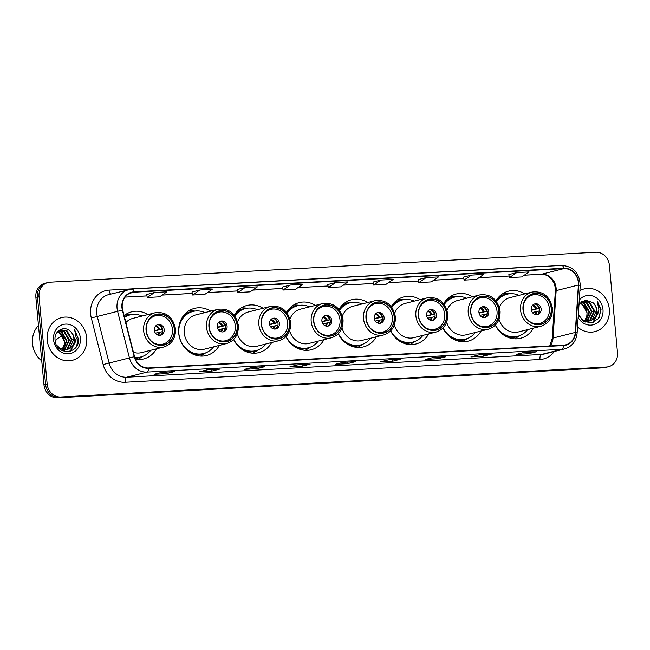 <?xml version="1.0" encoding="UTF-8"?>
<svg xmlns="http://www.w3.org/2000/svg" width="650" height="650" viewBox="0 0 650 650"><rect width="100%" height="100%" fill="white"/><g stroke="black" fill="none" stroke-linecap="round" stroke-linejoin="round"><path stroke-width="0.97" d="M495.341 325.154A24.318 21.759 75.8 0 0 520.536 338.26A24.318 21.759 75.8 0 0 533.406 328.152M442.999 328.031A24.318 21.759 75.8 0 0 468.187 341.136A24.318 21.759 75.8 0 0 481.057 331.021M390.658 330.899A24.318 21.759 75.8 0 0 415.846 344.012A24.318 21.759 75.8 0 0 428.716 333.897M338.317 333.775A24.318 21.759 75.8 0 0 363.504 346.881A24.318 21.759 75.8 0 0 376.374 336.773M285.976 336.651A24.318 21.759 75.8 0 0 311.163 349.757A24.318 21.759 75.8 0 0 324.033 339.641M233.626 339.519A24.318 21.759 75.8 0 0 258.814 352.633A24.318 21.759 75.8 0 0 271.692 342.517M210.689 311.139A24.318 21.759 75.8 0 0 194.561 308.352A24.318 21.759 75.8 0 0 178.709 333.125A24.318 21.759 75.8 0 0 206.472 355.501A24.318 21.759 75.8 0 0 219.342 345.386M135.46 359.271A24.318 21.759 75.8 0 0 143.593 358.954A24.318 21.759 75.8 0 0 156.471 348.839M315.38 305.386A24.318 21.759 75.8 0 0 299.252 302.599A24.318 21.759 75.8 0 0 286.601 312.325M263.039 308.262A24.318 21.759 75.8 0 0 246.903 305.476A24.318 21.759 75.8 0 0 234.26 315.201M367.721 302.518A24.318 21.759 75.8 0 0 351.593 299.731A24.318 21.759 75.8 0 0 338.942 309.449M420.062 299.642A24.318 21.759 75.8 0 0 403.934 296.855A24.318 21.759 75.8 0 0 391.284 306.581M472.412 296.766A24.318 21.759 75.8 0 0 456.276 293.979A24.318 21.759 75.8 0 0 443.633 303.704M524.753 293.898A24.318 21.759 75.8 0 0 508.617 291.111A24.318 21.759 75.8 0 0 495.974 300.828M147.818 314.592A24.318 21.759 75.8 0 0 131.682 311.805A24.318 21.759 75.8 0 0 124.109 315.599M48.019 282.498L44.842 283.303A13.764 12.318 75.8 0 0 35.872 297.326L43.981 384.784A13.764 12.318 75.8 0 0 57.598 397.776L603.249 367.819A13.764 12.318 75.8 0 0 605.353 367.502L606.938 367.096A13.764 12.318 75.8 0 1 604.833 367.421A13.764 12.318 75.8 0 0 606.938 367.096L608.53 366.697A13.764 12.318 75.8 0 0 617.5 352.674L609.383 265.216A13.764 12.318 75.8 0 0 595.774 252.224L50.123 282.181A13.764 12.318 75.8 0 0 48.019 282.498A13.764 12.318 75.8 0 0 39.049 296.522L47.157 383.979A13.764 12.318 75.8 0 0 60.775 396.971L606.426 367.014A13.764 12.318 75.8 0 0 608.53 366.697M47.157 383.979L45.573 384.386A13.764 12.318 75.8 0 0 59.183 397.369L604.833 367.421L59.183 397.369A13.764 12.318 75.8 0 1 45.573 384.386L37.456 296.928L45.573 384.386L43.981 384.784M46.434 282.904A13.764 12.318 75.8 0 0 37.456 296.928A13.764 12.318 75.8 0 1 46.434 282.904M47.214 340.031A22.027 19.711 75.8 0 0 72.361 360.295A22.027 19.711 75.8 0 0 86.718 337.862A22.027 19.711 75.8 0 0 61.571 317.59A22.027 19.711 75.8 0 0 47.214 340.031A22.027 19.711 75.8 0 0 72.361 360.295A22.027 19.711 75.8 0 0 86.718 337.862A22.027 19.711 75.8 0 0 61.571 317.59A22.027 19.711 75.8 0 0 47.214 340.031M577.525 326.926A22.027 19.711 75.8 0 0 594.969 331.606A22.027 19.711 75.8 0 0 609.326 309.173A22.027 19.711 75.8 0 0 584.179 288.901A22.027 19.711 75.8 0 0 579.922 290.591A22.027 19.711 75.8 0 1 584.179 288.901L584.179 288.901A22.027 19.711 75.8 0 1 609.326 309.173A22.027 19.711 75.8 0 1 594.969 331.606A22.027 19.711 75.8 0 1 577.525 326.926M122.257 307.499A14.682 13.138 -104.2 0 1 131.828 292.541A14.682 13.138 -104.2 0 1 134.071 292.199L563.842 268.604A14.682 13.138 -104.2 0 1 578.394 285.001L575.266 332.418A14.682 13.138 -104.2 0 1 565.663 344.833A14.682 13.138 -104.2 0 1 563.42 345.174L148.623 367.949A14.682 13.138 -104.2 0 1 134.534 356.614L122.688 310.017A14.682 13.138 -104.2 0 1 122.257 307.499M121.924 307.515A15.047 13.471 75.8 0 0 122.371 310.099L134.217 356.696A15.047 13.471 75.8 0 0 148.655 368.314L563.452 345.54A15.047 13.471 75.8 0 0 575.599 332.467L578.727 285.041A15.047 13.471 75.8 0 0 563.81 268.239L134.038 291.834A15.047 13.471 75.8 0 0 121.924 307.515M508.861 274.584L516.717 272.602L509.381 277.607L508.861 274.584M471.453 275.088L464.116 280.093L476.458 279.419L483.795 274.406L471.453 275.088L463.596 277.087M426.189 277.566L418.852 282.579L431.194 281.905L438.531 276.892L426.189 277.566L418.332 279.573M373.059 282.043L380.924 280.053L373.588 285.066L373.059 282.043M154.594 292.476L147.257 297.489L159.607 296.814L166.944 291.801L154.594 292.476L146.737 294.483M199.859 289.998L192.522 295.002L204.872 294.328L212.209 289.315L199.859 289.998L192.002 291.996M237.266 289.494L245.123 287.511L237.786 292.516L237.266 289.494M282.531 287.007L290.396 285.025L283.059 290.038L282.531 287.007M327.795 284.521L335.66 282.539L328.323 287.552L327.795 284.521M445.933 356.696L437.994 358.702L425.652 359.385L433.591 357.378L445.933 356.696A3.672 1.617 -93.1 0 1 445.802 356.72L433.526 357.394M491.205 354.209L483.259 356.216L470.917 356.899L478.855 354.892L491.205 354.209A3.672 1.617 -93.1 0 1 491.067 354.234L478.79 354.908M536.469 351.731L528.523 353.73L516.181 354.412L524.119 352.406L536.469 351.731A3.672 1.617 -93.1 0 1 536.331 351.748L524.054 352.422M310.139 364.154L302.201 366.161L289.859 366.836L297.798 364.829L310.139 364.154A3.672 1.617 -93.1 0 1 310.001 364.171L297.724 364.845M264.875 366.641L256.937 368.639L244.587 369.322L252.533 367.315L264.875 366.641A3.672 1.617 -93.1 0 1 264.737 366.657L252.46 367.331M219.611 369.119L211.672 371.126L199.322 371.808L207.269 369.801L219.611 369.119A3.672 1.617 -93.1 0 1 219.472 369.143L207.196 369.817M174.346 371.605L166.408 373.612L154.058 374.294L161.996 372.287L174.346 371.605A3.672 1.617 -93.1 0 1 174.208 371.629L161.931 372.304M400.668 359.182L392.73 361.189L380.388 361.863L388.326 359.864L400.668 359.182A3.672 1.617 -93.1 0 1 400.538 359.206L388.261 359.881M355.404 361.668L347.466 363.675L335.124 364.349L343.062 362.342L355.404 361.668A3.672 1.617 -93.1 0 1 355.266 361.692L342.997 362.359M509.381 277.607L521.722 276.933L529.059 271.919L516.717 272.602M283.059 290.038L295.401 289.356L302.738 284.351L290.396 285.025M237.786 292.516L250.136 291.842L257.473 286.829L245.123 287.511M373.588 285.066L385.929 284.391L393.266 279.378L380.924 280.053M328.323 287.552L340.665 286.869L348.002 281.864L335.66 282.539M347.466 363.675L347.319 362.123M392.73 361.189L392.584 359.637M166.408 373.612L166.262 372.068M211.672 371.126L211.526 369.582M256.937 368.639L256.791 367.096M302.201 366.161L302.055 364.609M528.523 353.73L528.385 352.186M483.259 356.216L483.121 354.673M437.994 358.702L437.856 357.159M192.522 295.002L192.002 291.98M147.257 297.489L146.737 294.466M418.852 282.579L418.324 279.557M464.116 280.093L463.596 277.071M348.075 356.996L334.815 357.727M335.725 357.679L334.815 357.541M302.811 359.483L289.551 360.214M290.461 360.165L289.551 360.027M257.546 361.969L244.286 362.7M245.196 362.643L244.286 362.513M212.274 364.455L199.022 365.178M199.932 365.129L199.014 364.999M167.009 366.941L153.757 367.664M154.668 367.616L153.749 367.486M393.339 354.51L380.079 355.241M380.989 355.192L380.079 355.054M438.604 352.032L425.344 352.755M426.262 352.706L425.344 352.576M483.868 349.546L470.608 350.269M471.526 350.22L470.608 350.09M529.133 347.059L515.881 347.791M516.791 347.734L515.872 347.604M38.48 325.471A22.945 20.532 75.8 0 0 32.5 343.582A22.945 20.532 75.8 0 0 41.762 360.864M58.5 330.858L61.945 332.004L67.007 340.771L63.245 349.684M62.969 349.903L62.116 350.48M58.24 331.061L61.319 332.166L66.373 340.933L62.896 349.602M62.619 349.838L61.815 350.431M59.678 330.208L64.472 331.37L69.526 340.137L64.634 349.838M64.342 350.009L63.448 350.439M63.139 350.553L62.506 350.764M59.377 330.346L63.838 331.524L68.9 340.299L64.293 349.822M64.001 350.001L63.115 350.464M58.354 330.956L60.905 329.777L66.991 330.728L72.053 339.503L67.803 348.782L65.967 349.798M65.658 349.919L61.888 350.464M60.596 329.867L66.357 330.891L71.419 339.658L67.178 348.936L65.634 349.83M65.333 349.96L64.415 350.285M64.732 350.204L62.237 350.634M70.354 331.329C64.236 324.967 53.95 330.98 55.063 339.877C55.77 355.753 79.349 354.827 78.528 339.211L74.612 329.704L76.343 338.691L72.727 345.67A10.376 9.279 75.8 0 0 74.287 338.934A10.376 9.279 75.8 0 0 70.354 331.329C72.54 333.385 73.734 335.944 73.938 339.024L69.696 348.303L66.934 349.643M72.727 345.67L70.322 348.14L67.251 349.57L60.604 348.757L56.566 345.126M67.251 349.57L59.971 348.92L58.874 348.262M57.541 331.809L59.426 332.637L64.488 341.412L64.196 344.679L62.156 349.408M64.196 344.679A10.376 9.279 75.8 0 0 64.366 341.445A10.376 9.279 75.8 0 0 57.306 332.085M59.101 330.338L60.279 329.932M53.552 339.682A14.958 13.39 75.8 0 0 68.347 353.795A14.958 13.39 75.8 0 0 80.389 338.203A14.958 13.39 75.8 0 0 65.593 324.09A14.958 13.39 75.8 0 0 53.552 339.682M74.612 329.704L78.187 338.512L76.676 345.987M75.636 341.461L70.176 351.276M76.009 340.348L70.549 351.154M142.074 316.038A21.702 19.419 75.8 0 0 130.146 314.884L129.147 315.136A21.702 19.419 75.8 0 0 124.483 317.07M130.146 314.884A21.702 19.419 75.8 0 0 124.564 317.403M133.437 352.284A17.664 15.811 75.8 0 0 141.57 352.609L163.8 346.986A17.664 15.811 -104.2 0 1 143.634 330.728A17.664 15.811 -104.2 0 1 155.147 312.739L132.917 318.354A17.664 15.811 75.8 0 0 125.872 322.538M146.274 330.428A15.6 13.959 75.8 0 0 164.093 344.784A15.6 13.959 75.8 0 0 174.257 328.892A15.6 13.959 75.8 0 0 156.447 314.535A15.6 13.959 75.8 0 0 146.274 330.428M134.761 357.419A21.702 19.419 75.8 0 0 140.774 356.972A21.702 19.419 75.8 0 0 150.727 350.293M134.867 357.744A21.702 19.419 75.8 0 0 139.782 357.224L140.774 356.972M147.022 323.692A14.682 13.138 -104.2 0 1 155.683 315.681A14.682 13.138 -104.2 0 1 172.445 329.192A14.682 13.138 -104.2 0 1 162.874 344.151A14.682 13.138 -104.2 0 1 151.442 341.209M154.343 330.184A5.509 4.924 75.8 0 0 160.623 335.254A5.509 4.924 75.8 0 0 164.214 329.639A5.509 4.924 75.8 0 0 157.926 324.577A5.509 4.924 75.8 0 0 154.343 330.184M159.916 335.368A5.509 4.924 75.8 0 0 162.825 329.989A5.509 4.924 75.8 0 0 157.251 324.805M142.789 356.33L139.547 358.434A23.855 21.352 -104.2 0 1 137.654 359.515M126.189 314.129A23.855 21.352 -104.2 0 1 128.367 314.186L132.218 314.494M162.638 328.941L154.472 331.004M158.974 324.992A6.427 5.753 -104.2 0 1 161.996 328.941L162.622 328.908M154.391 330.606L161.996 328.941M161.346 334.384A6.427 5.753 -104.2 0 0 162.248 331.671L162.752 331.646M162.248 331.671L155.431 333.141M62.384 335.977A17.891 16.014 75.8 0 0 55.217 341.144M581.1 302.169L584.553 303.314L589.615 312.081L585.853 320.994M585.577 321.214L584.716 321.791M580.848 302.372L583.928 303.477L588.981 312.244L585.504 320.913M585.227 321.149L584.423 321.742M582.278 301.519L587.08 302.681L592.134 311.447L587.242 321.149M586.95 321.319L586.048 321.75M585.747 321.864L585.114 322.075M581.986 301.657L586.446 302.835L591.508 311.61L586.901 321.132M586.609 321.311L585.723 321.774M580.962 302.266L583.513 301.088L589.599 302.039L594.653 310.814L590.411 320.092L588.575 321.108M588.266 321.23L584.496 321.774M583.204 301.178L588.965 302.201L594.027 310.968L589.778 320.247L588.242 321.141M587.941 321.271L587.023 321.596M587.332 321.514L584.846 321.945M578.346 314.502L583.635 321.287L591.597 322.871L598.406 318.598L601.087 309.741L597.22 301.015L598.951 310.001L595.335 316.981A10.376 9.279 75.8 0 0 596.895 310.245A10.376 9.279 75.8 0 0 592.962 302.64C595.14 304.696 596.334 307.255 596.546 310.334L592.304 319.613L589.542 320.954M595.335 316.981L592.93 319.451L589.859 320.881L583.212 320.068L579.174 316.436M589.859 320.881L582.579 320.231L581.482 319.572M580.141 303.119L582.034 303.948L587.096 312.723L586.804 315.989L584.764 320.718M586.804 315.989A10.376 9.279 75.8 0 0 586.966 312.756A10.376 9.279 75.8 0 0 579.914 303.396M581.701 301.649L582.887 301.243M578.151 317.476A14.958 13.39 75.8 0 0 593.962 324.553A14.958 13.39 75.8 0 0 602.997 309.514A14.958 13.39 75.8 0 0 593.572 296.303A14.958 13.39 75.8 0 0 579.296 300.04M592.962 302.64L585.349 300.105L578.979 304.817M597.22 301.015L600.795 309.822L599.284 317.298M598.244 312.772L592.776 322.587M598.617 311.659L593.158 322.465M204.945 312.585A21.702 19.419 75.8 0 0 193.018 311.439L192.026 311.683A21.702 19.419 75.8 0 0 180.732 320.377M193.018 311.439A21.702 19.419 75.8 0 0 178.872 333.548A21.702 19.419 75.8 0 0 203.653 353.519A21.702 19.419 75.8 0 0 213.598 346.84M218.026 309.286L195.796 314.901A17.664 15.811 75.8 0 0 184.275 332.898A17.664 15.811 75.8 0 0 204.449 349.156L226.679 343.533A17.664 15.811 -104.2 0 1 206.513 327.283A17.664 15.811 -104.2 0 1 218.026 309.286C229.028 308.043 235.812 313.43 238.379 325.463C238.599 334.823 234.699 340.852 226.679 343.533M209.154 326.974A15.6 13.959 75.8 0 0 226.964 341.331A15.6 13.959 75.8 0 0 237.136 325.439A15.6 13.959 75.8 0 0 219.326 311.082A15.6 13.959 75.8 0 0 209.154 326.974M188.597 351.488A21.702 19.419 75.8 0 0 202.662 353.771L203.653 353.519M209.901 320.239A14.682 13.138 -104.2 0 1 218.554 312.227A14.682 13.138 -104.2 0 1 235.324 325.739A14.682 13.138 -104.2 0 1 225.753 340.697A14.682 13.138 -104.2 0 1 214.321 337.756M217.214 326.731A5.509 4.924 75.8 0 0 223.502 331.801A5.509 4.924 75.8 0 0 227.094 326.186A5.509 4.924 75.8 0 0 220.805 321.124A5.509 4.924 75.8 0 0 217.214 326.731M222.796 331.914A5.509 4.924 75.8 0 0 225.704 326.544A5.509 4.924 75.8 0 0 220.123 321.352M205.66 352.877L202.418 354.981A23.855 21.352 -104.2 0 1 200.533 356.062M189.069 310.676A23.855 21.352 -104.2 0 1 191.246 310.733L195.097 311.041M225.509 325.496L217.352 327.551M221.853 321.539A6.427 5.753 -104.2 0 1 224.876 325.488L225.501 325.455M217.271 327.153L224.876 325.488M224.226 330.931A6.427 5.753 -104.2 0 0 225.127 328.217L225.623 328.193M225.127 328.217L218.311 329.688M257.294 309.717A21.702 19.419 75.8 0 0 245.359 308.563L244.368 308.815A21.702 19.419 75.8 0 0 234.455 315.445M245.359 308.563A21.702 19.419 75.8 0 0 234.861 315.998M237.315 333.678A17.664 15.811 75.8 0 0 256.791 346.279L279.021 340.665A17.664 15.811 -104.2 0 1 258.854 324.407A17.664 15.811 -104.2 0 1 270.368 306.41L248.137 312.024A17.664 15.811 75.8 0 0 237.672 321.791M261.495 324.106A15.6 13.959 75.8 0 0 279.313 338.463A15.6 13.959 75.8 0 0 289.477 322.571A15.6 13.959 75.8 0 0 271.668 308.214A15.6 13.959 75.8 0 0 261.495 324.106M233.74 339.406A21.702 19.419 75.8 0 0 255.994 350.642A21.702 19.419 75.8 0 0 265.947 343.964M240.939 348.619A21.702 19.419 75.8 0 0 255.003 350.894L255.994 350.642M262.243 317.371A14.682 13.138 -104.2 0 1 270.904 309.351A14.682 13.138 -104.2 0 1 287.666 322.863A14.682 13.138 -104.2 0 1 278.094 337.821A14.682 13.138 -104.2 0 1 266.662 334.88M269.555 323.854A5.509 4.924 75.8 0 0 275.844 328.924A5.509 4.924 75.8 0 0 279.435 323.318A5.509 4.924 75.8 0 0 273.146 318.248A5.509 4.924 75.8 0 0 269.555 323.854M275.137 329.046A5.509 4.924 75.8 0 0 278.046 323.668A5.509 4.924 75.8 0 0 272.472 318.484M258.009 350.009L254.768 352.113A23.855 21.352 -104.2 0 1 252.874 353.194M241.41 307.799A23.855 21.352 -104.2 0 1 243.588 307.856L247.439 308.173M277.859 322.619L269.693 324.683M274.194 318.671A6.427 5.753 -104.2 0 1 277.217 322.611L277.842 322.579M269.612 324.285L277.217 322.611M276.567 328.063A6.427 5.753 -104.2 0 0 277.469 325.349L277.973 325.317M277.469 325.349L270.652 326.82M309.636 306.841A21.702 19.419 75.8 0 0 297.708 305.687L296.717 305.939A21.702 19.419 75.8 0 0 286.796 312.577M297.708 305.687A21.702 19.419 75.8 0 0 287.211 313.121M289.656 330.809A17.664 15.811 75.8 0 0 309.132 343.403L331.362 337.789A17.664 15.811 -104.2 0 1 311.196 321.531A17.664 15.811 -104.2 0 1 322.709 303.534L300.479 309.156A17.664 15.811 75.8 0 0 290.022 318.914M313.844 321.23A15.6 13.959 75.8 0 0 331.654 335.587A15.6 13.959 75.8 0 0 341.827 319.694A15.6 13.959 75.8 0 0 324.009 305.338A15.6 13.959 75.8 0 0 313.844 321.23M286.081 336.529A21.702 19.419 75.8 0 0 308.336 347.774A21.702 19.419 75.8 0 0 318.289 341.096M293.28 345.743A21.702 19.419 75.8 0 0 307.344 348.026L308.336 347.774M314.584 314.494A14.682 13.138 -104.2 0 1 323.245 306.475A14.682 13.138 -104.2 0 1 340.007 319.987A14.682 13.138 -104.2 0 1 330.436 334.945A14.682 13.138 -104.2 0 1 319.012 332.012M321.904 320.986A5.509 4.924 75.8 0 0 328.185 326.048A5.509 4.924 75.8 0 0 331.776 320.442A5.509 4.924 75.8 0 0 325.488 315.372A5.509 4.924 75.8 0 0 321.904 320.986M327.478 326.17A5.509 4.924 75.8 0 0 330.387 320.791A5.509 4.924 75.8 0 0 324.813 315.608M310.351 347.132L307.109 349.237A23.855 21.352 -104.2 0 1 305.216 350.317M293.751 304.931A23.855 21.352 -104.2 0 1 295.929 304.988L299.78 305.297M330.2 319.743L322.034 321.807M326.536 315.794A6.427 5.753 -104.2 0 1 329.558 319.743L330.184 319.702M321.953 321.409L329.558 319.743M328.908 325.187A6.427 5.753 -104.2 0 0 329.818 322.473L330.314 322.449M329.818 322.473L322.993 323.944M361.977 303.964A21.702 19.419 75.8 0 0 350.049 302.819L349.058 303.071A21.702 19.419 75.8 0 0 339.137 309.701M350.049 302.819A21.702 19.419 75.8 0 0 339.552 310.253M341.998 327.933A17.664 15.811 75.8 0 0 361.473 340.535L383.711 334.921A17.664 15.811 -104.2 0 1 363.537 318.662A17.664 15.811 -104.2 0 1 375.058 300.666L352.82 306.28A17.664 15.811 75.8 0 0 342.363 316.038M366.186 318.354A15.6 13.959 75.8 0 0 383.996 332.711A15.6 13.959 75.8 0 0 394.168 316.818A15.6 13.959 75.8 0 0 376.358 302.461A15.6 13.959 75.8 0 0 366.186 318.354M338.431 333.661A21.702 19.419 75.8 0 0 360.677 344.898A21.702 19.419 75.8 0 0 370.63 338.219M345.621 342.867A21.702 19.419 75.8 0 0 359.686 345.15L360.677 344.898M366.925 311.618A14.682 13.138 -104.2 0 1 375.586 303.607A14.682 13.138 -104.2 0 1 392.348 317.119A14.682 13.138 -104.2 0 1 382.777 332.077A14.682 13.138 -104.2 0 1 371.353 329.136M374.246 318.11A5.509 4.924 75.8 0 0 380.534 323.18A5.509 4.924 75.8 0 0 384.118 317.566A5.509 4.924 75.8 0 0 377.837 312.504A5.509 4.924 75.8 0 0 374.246 318.11M379.819 323.294A5.509 4.924 75.8 0 0 382.728 317.923A5.509 4.924 75.8 0 0 377.154 312.731M362.692 344.256L359.45 346.361A23.855 21.352 -104.2 0 1 357.565 347.441M346.092 302.055A23.855 21.352 -104.2 0 1 348.27 302.112L352.121 302.421M382.541 316.875L374.376 318.931M378.877 312.918A6.427 5.753 -104.2 0 1 381.908 316.867L382.533 316.834M374.303 318.533L381.908 316.867M381.249 322.311A6.427 5.753 -104.2 0 0 382.159 319.597L382.655 319.572M382.159 319.597L375.334 321.067M414.318 301.096A21.702 19.419 75.8 0 0 402.391 299.942L401.399 300.194A21.702 19.419 75.8 0 0 391.487 306.824M402.391 299.942A21.702 19.419 75.8 0 0 391.893 307.377M394.347 325.057A17.664 15.811 75.8 0 0 413.822 337.659L436.052 332.044A17.664 15.811 -104.2 0 1 415.878 315.786A17.664 15.811 -104.2 0 1 427.399 297.789L405.169 303.404A17.664 15.811 75.8 0 0 394.704 313.17M418.527 315.486A15.6 13.959 75.8 0 0 436.337 329.842A15.6 13.959 75.8 0 0 446.509 313.95A15.6 13.959 75.8 0 0 428.699 299.593A15.6 13.959 75.8 0 0 418.527 315.486M390.772 330.785A21.702 19.419 75.8 0 0 413.026 342.022A21.702 19.419 75.8 0 0 422.971 335.343M397.971 339.999A21.702 19.419 75.8 0 0 412.027 342.274L413.026 342.022M419.266 308.75A14.682 13.138 -104.2 0 1 427.927 300.731A14.682 13.138 -104.2 0 1 444.698 314.243A14.682 13.138 -104.2 0 1 435.118 329.201A14.682 13.138 -104.2 0 1 423.694 326.259M426.587 315.242A5.509 4.924 75.8 0 0 432.876 320.304A5.509 4.924 75.8 0 0 436.467 314.697A5.509 4.924 75.8 0 0 430.178 309.627A5.509 4.924 75.8 0 0 426.587 315.242M432.169 320.426A5.509 4.924 75.8 0 0 435.077 315.047A5.509 4.924 75.8 0 0 429.496 309.863M415.033 341.388L411.791 343.493A23.855 21.352 -104.2 0 1 409.906 344.573M398.442 299.179A23.855 21.352 -104.2 0 1 400.611 299.236L404.471 299.553M434.882 313.999L426.725 316.062M431.218 310.05A6.427 5.753 -104.2 0 1 434.249 313.991L434.874 313.958M426.644 315.664L434.249 313.991M433.591 319.442A6.427 5.753 -104.2 0 0 434.501 316.729L434.996 316.696M434.501 316.729L427.676 318.199M466.659 298.22A21.702 19.419 75.8 0 0 454.732 297.066L453.741 297.318A21.702 19.419 75.8 0 0 443.828 303.956M454.732 297.066A21.702 19.419 75.8 0 0 444.234 304.501M446.688 322.189A17.664 15.811 75.8 0 0 466.164 334.783L488.394 329.168A17.664 15.811 -104.2 0 1 468.227 312.91A17.664 15.811 -104.2 0 1 479.741 294.913L457.511 300.536A17.664 15.811 75.8 0 0 447.046 310.294M470.868 312.609A15.6 13.959 75.8 0 0 488.678 326.966A15.6 13.959 75.8 0 0 498.851 311.074A15.6 13.959 75.8 0 0 481.041 296.717A15.6 13.959 75.8 0 0 470.868 312.609M443.113 327.909A21.702 19.419 75.8 0 0 465.368 339.154A21.702 19.419 75.8 0 0 475.312 332.475M450.312 337.123A21.702 19.419 75.8 0 0 464.376 339.406L465.368 339.154M471.616 305.874A14.682 13.138 -104.2 0 1 480.277 297.854A14.682 13.138 -104.2 0 1 497.039 311.374A14.682 13.138 -104.2 0 1 487.468 326.332A14.682 13.138 -104.2 0 1 476.036 323.391M478.928 312.366A5.509 4.924 75.8 0 0 485.217 317.428A5.509 4.924 75.8 0 0 488.808 311.821A5.509 4.924 75.8 0 0 482.519 306.751A5.509 4.924 75.8 0 0 478.928 312.366M484.51 317.549A5.509 4.924 75.8 0 0 487.419 312.171A5.509 4.924 75.8 0 0 481.837 306.987M467.374 338.512L464.132 340.616A23.855 21.352 -104.2 0 1 462.247 341.697M450.783 296.311A23.855 21.352 -104.2 0 1 452.961 296.368L456.812 296.676M487.224 311.123L479.066 313.186M483.567 307.174A6.427 5.753 -104.2 0 1 486.59 311.123L487.216 311.082M478.985 312.788L486.59 311.123M485.94 316.566A6.427 5.753 -104.2 0 0 486.842 313.852L487.346 313.828M486.842 313.852L480.025 315.323M519.009 295.344A21.702 19.419 75.8 0 0 507.081 294.198L506.082 294.45A21.702 19.419 75.8 0 0 496.169 301.08M507.081 294.198A21.702 19.419 75.8 0 0 496.576 301.632M499.029 319.312A17.664 15.811 75.8 0 0 518.505 331.914L540.735 326.3A17.664 15.811 -104.2 0 1 520.569 310.042A17.664 15.811 -104.2 0 1 532.082 292.045L509.852 297.659A17.664 15.811 75.8 0 0 499.387 307.418M523.209 309.741A15.6 13.959 75.8 0 0 541.028 324.09A15.6 13.959 75.8 0 0 551.192 308.197A15.6 13.959 75.8 0 0 533.382 293.841A15.6 13.959 75.8 0 0 523.209 309.741M495.454 325.041A21.702 19.419 75.8 0 0 517.709 336.277A21.702 19.419 75.8 0 0 527.662 329.599M502.653 334.246A21.702 19.419 75.8 0 0 516.717 336.529L517.709 336.277M523.957 302.998A14.682 13.138 -104.2 0 1 532.618 294.986A14.682 13.138 -104.2 0 1 549.38 308.498A14.682 13.138 -104.2 0 1 539.809 323.456A14.682 13.138 -104.2 0 1 528.377 320.515M531.278 309.489A5.509 4.924 75.8 0 0 537.558 314.559A5.509 4.924 75.8 0 0 541.149 308.945A5.509 4.924 75.8 0 0 534.861 303.883A5.509 4.924 75.8 0 0 531.278 309.489M536.851 314.673A5.509 4.924 75.8 0 0 539.76 309.303A5.509 4.924 75.8 0 0 534.186 304.111M519.724 335.636L516.482 337.74A23.855 21.352 -104.2 0 1 514.589 338.821M503.124 293.434A23.855 21.352 -104.2 0 1 505.302 293.491L509.153 293.8M539.573 308.254L531.408 310.31M535.909 304.298A6.427 5.753 -104.2 0 1 538.931 308.246L539.557 308.214M531.326 309.92L538.931 308.246M538.281 313.69A6.427 5.753 -104.2 0 0 539.183 310.976L539.687 310.952M539.183 310.976L532.366 312.455M57.598 397.776L60.775 396.971M35.872 297.326L39.049 296.522M603.249 367.819L606.426 367.014M578.394 285.001L556.164 290.615A14.682 13.138 75.8 0 0 556.132 288.072A14.682 13.138 75.8 0 0 541.613 274.219L524.306 275.169M550.184 345.906A14.682 13.138 75.8 0 0 553.036 338.033L556.164 290.615A8.255 1.251 -176.2 0 0 555.352 291.094L555.311 288.429C554.905 284.602 553.483 281.336 551.054 278.623C548.519 276.608 548.494 274.901 541.304 274.267A8.255 3.632 -93.1 0 0 541.613 274.219L563.842 268.604M134.071 292.199L129.691 293.304M554.288 351.496A22.945 20.532 -104.2 0 1 539.963 359.491L125.166 382.265A22.945 20.532 -104.2 0 1 103.163 364.553L91.309 317.956A22.945 20.532 -104.2 0 1 109.094 290.111L538.866 266.524A4.591 2.015 -93.1 0 0 538.883 266.671M538.866 266.524A22.945 20.532 -104.2 0 1 541.231 266.541M563.452 345.54A4.591 2.015 86.9 0 1 561.852 349.302L147.054 372.076A18.354 16.421 -104.2 0 1 129.447 357.906L117.601 311.309A18.354 16.421 -104.2 0 1 117.057 308.157A18.354 16.421 -104.2 0 1 129.025 289.461A18.354 16.421 -104.2 0 1 131.828 289.031A4.591 2.015 86.9 0 1 131.999 289.006A4.591 2.015 86.9 0 1 134.038 291.834M563.81 268.239A4.591 2.015 -93.1 0 0 561.771 265.411L131.999 289.006L108.696 294.596A18.354 16.421 75.8 0 0 96.728 313.292A18.354 16.421 75.8 0 0 97.272 316.444L109.127 363.041A18.354 16.421 75.8 0 0 126.734 377.211L541.523 354.437A18.354 16.421 75.8 0 0 544.334 354.014L564.655 348.879A18.354 16.421 -104.2 0 1 561.852 349.302L541.523 354.437A4.591 2.015 -93.1 0 0 539.963 359.491M122.371 310.099L91.309 317.956M125.166 382.265A4.591 2.015 -93.1 0 1 126.734 377.211L147.054 372.076A4.591 2.015 -93.1 0 0 148.655 368.314M575.599 332.467A4.591 0.699 3.8 0 1 577.119 333.092L580.247 285.667C579.646 273.114 573.487 266.362 561.771 265.411A4.591 2.015 -93.1 0 0 561.6 265.444M103.163 364.553L134.217 356.696M578.727 285.041A4.591 0.699 3.8 0 1 580.247 285.667M109.094 290.111A4.591 2.015 -93.1 0 0 110.793 294.068M575.266 332.418L553.036 338.033A8.255 1.251 -176.2 0 0 552.224 338.512L555.352 291.094M509.104 276.006L479.042 277.656M463.84 278.493L433.777 280.142M418.576 280.971L388.513 282.628M373.311 283.457L343.249 285.106M297.936 287.625L328.047 285.976L297.984 287.592M282.774 288.429L252.72 290.079M237.51 290.916L207.447 292.565M192.246 293.402L162.183 295.051M146.981 295.88L125.068 297.091M174.468 328.884A15.828 14.17 75.8 0 0 158.811 313.95A15.828 14.17 75.8 0 0 146.071 330.444A15.828 14.17 75.8 0 0 161.728 345.377A15.828 14.17 75.8 0 0 174.468 328.884M131.576 314.592A22.002 19.687 75.8 0 0 124.337 316.509M135.062 358.296A22.002 19.687 75.8 0 0 142.179 356.549M155.862 325.748A5.322 4.761 -104.2 0 1 159.681 329.322M155.415 326.259A5.046 4.518 -104.2 0 1 158.738 329.509M159.933 332.061A5.322 4.761 -104.2 0 1 158.243 335.197M158.998 332.239A5.046 4.518 -104.2 0 1 157.609 334.961M237.339 325.431A15.828 14.17 75.8 0 0 221.691 310.497A15.828 14.17 75.8 0 0 208.951 326.991A15.828 14.17 75.8 0 0 224.607 341.924A15.828 14.17 75.8 0 0 237.339 325.431M194.456 311.139A22.002 19.687 75.8 0 0 183.836 315.291M193.732 354.486A22.002 19.687 75.8 0 0 205.059 353.096M218.733 322.294A5.322 4.761 -104.2 0 1 222.552 325.869M218.286 322.806A5.046 4.518 -104.2 0 1 221.618 326.056M222.812 328.608A5.322 4.761 -104.2 0 1 221.122 331.744M221.869 328.794A5.046 4.518 -104.2 0 1 220.488 331.516M289.689 322.554A15.828 14.17 75.8 0 0 274.032 307.621A15.828 14.17 75.8 0 0 261.292 324.114A15.828 14.17 75.8 0 0 276.949 339.048A15.828 14.17 75.8 0 0 289.689 322.554M246.797 308.262A22.002 19.687 75.8 0 0 236.178 312.423M246.082 351.609A22.002 19.687 75.8 0 0 257.4 350.228M271.082 319.426A5.322 4.761 -104.2 0 1 274.901 323.001M270.636 319.93A5.046 4.518 -104.2 0 1 273.959 323.188M275.153 325.731A5.322 4.761 -104.2 0 1 273.463 328.876M274.219 325.918A5.046 4.518 -104.2 0 1 272.829 328.64M342.03 319.686A15.828 14.17 75.8 0 0 326.373 304.744A15.828 14.17 75.8 0 0 313.633 321.246A15.828 14.17 75.8 0 0 329.29 336.18A15.828 14.17 75.8 0 0 342.03 319.686M299.146 305.394A22.002 19.687 75.8 0 0 288.519 309.546M298.423 348.741A22.002 19.687 75.8 0 0 309.741 347.352M323.424 316.55A5.322 4.761 -104.2 0 1 327.243 320.125M322.977 317.062A5.046 4.518 -104.2 0 1 326.308 320.312M327.494 322.855A5.322 4.761 -104.2 0 1 325.812 325.999M326.56 323.042A5.046 4.518 -104.2 0 1 325.179 325.764M394.371 316.81A15.828 14.17 75.8 0 0 378.714 301.876A15.828 14.17 75.8 0 0 365.983 318.37A15.828 14.17 75.8 0 0 381.631 333.304A15.828 14.17 75.8 0 0 394.371 316.81M351.488 302.518A22.002 19.687 75.8 0 0 340.868 306.67M350.764 345.865A22.002 19.687 75.8 0 0 362.082 344.476M375.765 313.674A5.322 4.761 -104.2 0 1 379.584 317.249M375.318 314.186A5.046 4.518 -104.2 0 1 378.649 317.436M379.836 319.987A5.322 4.761 -104.2 0 1 378.154 323.123M378.901 320.174A5.046 4.518 -104.2 0 1 377.52 322.896M446.712 313.934A15.828 14.17 75.8 0 0 431.064 299A15.828 14.17 75.8 0 0 418.324 315.494A15.828 14.17 75.8 0 0 433.973 330.428A15.828 14.17 75.8 0 0 446.712 313.934M403.829 299.642A22.002 19.687 75.8 0 0 393.209 303.802M403.106 342.989A22.002 19.687 75.8 0 0 414.432 341.608M428.106 310.806A5.322 4.761 -104.2 0 1 431.925 314.381M427.659 311.309A5.046 4.518 -104.2 0 1 430.991 314.567M432.185 317.111A5.322 4.761 -104.2 0 1 430.495 320.255M431.243 317.298A5.046 4.518 -104.2 0 1 429.861 320.019M499.062 311.066A15.828 14.17 75.8 0 0 483.405 296.124A15.828 14.17 75.8 0 0 470.665 312.626A15.828 14.17 75.8 0 0 486.322 327.559A15.828 14.17 75.8 0 0 499.062 311.066M456.17 296.774A22.002 19.687 75.8 0 0 445.551 300.926M455.455 340.121A22.002 19.687 75.8 0 0 466.773 338.731M480.456 307.929A5.322 4.761 -104.2 0 1 484.274 311.504M480.001 308.441A5.046 4.518 -104.2 0 1 483.332 311.691M484.526 314.243A5.322 4.761 -104.2 0 1 482.836 317.379M483.584 314.421A5.046 4.518 -104.2 0 1 482.202 317.143M551.403 308.189A15.828 14.17 75.8 0 0 535.746 293.256A15.828 14.17 75.8 0 0 523.006 309.749A15.828 14.17 75.8 0 0 538.663 324.683A15.828 14.17 75.8 0 0 551.403 308.189M508.511 293.898A22.002 19.687 75.8 0 0 497.892 298.049M507.796 337.244A22.002 19.687 75.8 0 0 519.114 335.855M532.797 305.053A5.322 4.761 -104.2 0 1 536.616 308.628M532.35 305.565A5.046 4.518 -104.2 0 1 535.673 308.815M536.867 311.366A5.322 4.761 -104.2 0 1 535.186 314.502M535.933 311.553A5.046 4.518 -104.2 0 1 534.544 314.275M564.655 348.879C572.033 346.556 576.192 341.291 577.119 333.092M549.746 345.93L552.224 338.512M541.304 274.267L524.258 275.202M509.104 276.031L478.993 277.688M463.84 278.517L433.729 280.174M418.576 281.003L388.464 282.661M373.311 283.489L343.2 285.139M282.783 288.462L252.671 290.111M237.518 290.94L207.407 292.598M192.254 293.426L162.134 295.084M146.989 295.912L125.044 297.115M163.8 346.986C171.819 344.305 175.719 338.276 175.5 328.916C172.933 316.883 166.148 311.488 155.147 312.739M155.683 315.681L152.1 316.582M162.874 344.151L159.291 345.053M218.554 312.227L214.979 313.129M225.753 340.697L222.17 341.599M279.021 340.665C287.04 337.976 290.94 331.947 290.721 322.587C288.153 310.562 281.369 305.167 270.368 306.41M270.904 309.351L267.321 310.253M278.094 337.821L274.511 338.723M331.362 337.789C339.389 335.099 343.281 329.079 343.062 319.711C340.494 307.686 333.71 302.291 322.709 303.534M323.245 306.475L319.662 307.385M330.436 334.945L326.852 335.855M383.711 334.921C391.731 332.231 395.631 326.202 395.403 316.842C392.836 304.809 386.051 299.423 375.058 300.666M375.586 303.607L372.003 304.509M382.777 332.077L379.194 332.979M436.052 332.044C444.072 329.355 447.972 323.334 447.753 313.966C445.185 301.941 438.401 296.546 427.399 297.789M427.927 300.731L424.344 301.632M435.118 329.201L431.543 330.111M488.394 329.168C496.413 326.479 500.313 320.458 500.094 311.098C497.526 299.065 490.742 293.67 479.741 294.913M480.277 297.854L476.694 298.764M487.468 326.332L483.884 327.234M540.735 326.3C548.754 323.611 552.654 317.582 552.435 308.222C549.867 296.189 543.083 290.802 532.082 292.045M532.618 294.986L529.035 295.888M539.809 323.456L536.226 324.358"/></g></svg>
